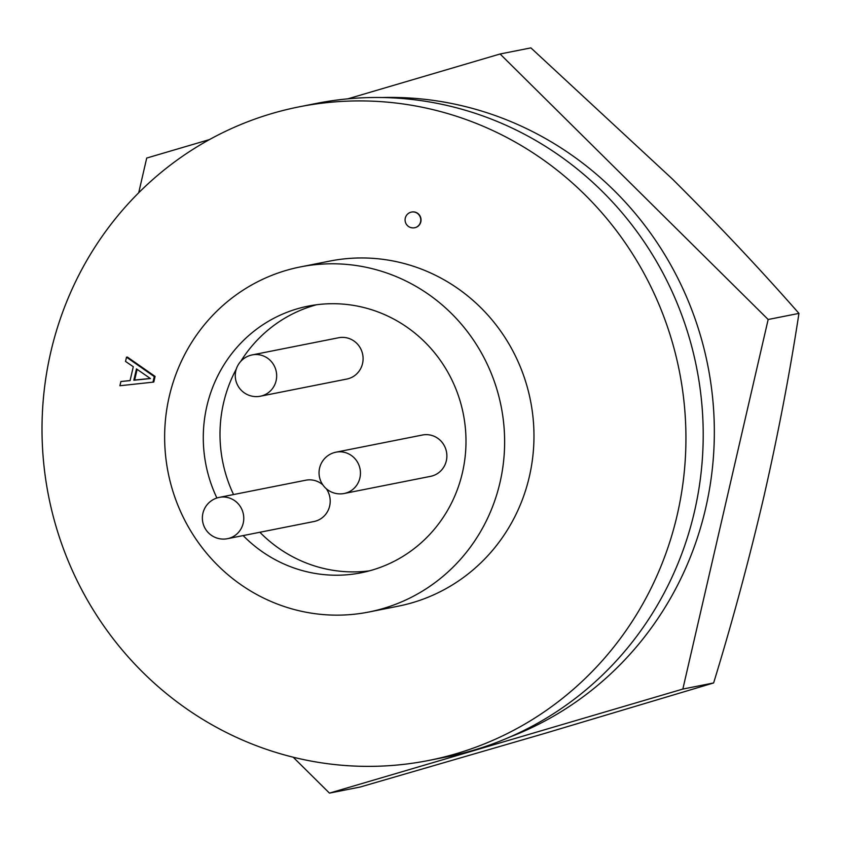 <?xml version="1.0" encoding="UTF-8"?>
<svg xmlns="http://www.w3.org/2000/svg" width="841" height="841" viewBox="0 0 841 841"><rect width="100%" height="100%" fill="white"/><g stroke="black" fill="none" stroke-linecap="round" stroke-linejoin="round"><path stroke-width="1.26" d="M329.451 793.116L360.253 787.008L544.537 733.468L713.631 682.945C732.28 622.172 749.026 560.074 763.88 496.663C778.146 434.114 789.825 373.026 798.95 313.388C760.054 269.078 717.909 224.326 672.516 179.133L530.892 47.884L500.09 53.992L768.159 319.496L682.839 689.063L329.451 793.116L293.204 757.215M138.702 192.778L146.712 158.055L209.483 139.574M347.806 98.839L500.09 53.992M713.631 682.945L682.839 689.063M798.95 313.388L768.159 319.496M338.65 337.746A21.057 20.321 78.8 0 1 354.681 341.53A21.057 20.321 78.8 0 1 362.639 363.102A21.057 20.321 78.8 0 1 346.849 379.049L260.416 396.206A21.057 20.321 78.8 0 0 272.799 388.121A21.057 20.321 78.8 0 0 268.247 358.686A21.057 20.321 78.8 0 0 252.216 354.902L338.65 337.746M326.329 488.758A21.057 20.321 78.8 0 1 321.882 518.003A21.057 20.321 78.8 0 1 313.956 521.525L227.522 538.682A21.057 20.321 78.8 0 0 235.448 535.16A21.057 20.321 78.8 0 0 239.832 505.83A21.057 20.321 78.8 0 0 219.322 497.378A21.057 21.057 0 0 0 206.192 530.135A21.057 21.057 0 0 0 227.522 538.682M422.434 435.018A21.057 20.321 78.8 0 1 438.466 438.813A21.057 20.321 78.8 0 1 446.424 460.374A21.057 20.321 78.8 0 1 430.634 476.332L344.2 493.488A21.057 20.321 78.8 0 0 356.584 485.394A21.057 20.321 78.8 0 0 352.032 455.969A21.057 20.321 78.8 0 0 336.001 452.174L422.434 435.018M243.144 535.58A135.937 131.175 -101.2 0 0 304.242 571.102A135.937 131.175 -101.2 0 0 361.104 572.795A135.937 131.175 -101.2 0 0 465.977 443.386A135.937 131.175 -101.2 0 0 365.026 307.827A135.937 131.175 -101.2 0 0 308.174 306.135A135.937 131.175 -101.2 0 0 216.904 498.009M259.869 532.258A135.937 131.175 -101.2 0 0 320.968 567.78A135.937 131.175 -101.2 0 0 369.409 570.85M373.961 269.12A175.916 169.756 -101.2 0 0 300.384 266.923A175.916 169.756 -101.2 0 0 164.657 434.387A175.916 169.756 -101.2 0 0 295.307 609.809A175.916 169.756 -101.2 0 0 368.884 612.006A175.916 169.756 -101.2 0 0 504.611 444.542A175.916 169.756 -101.2 0 0 373.961 269.12M368.884 612.006L398.224 606.182A175.916 169.756 -101.2 0 0 533.951 438.718A175.916 169.756 -101.2 0 0 403.302 263.296A175.916 169.756 -101.2 0 0 329.725 261.099L300.384 266.923M382.413 97.524A330.502 318.939 78.8 0 1 468.847 107.448A330.502 318.939 78.8 0 1 713.631 410.04A330.502 318.939 78.8 0 1 509.394 737.221M299.102 106.849L316.374 103.422A333.162 321.514 78.8 0 1 455.727 107.585A333.162 321.514 78.8 0 1 703.171 439.822A333.162 321.514 78.8 0 1 446.119 757.005L428.847 760.432A333.162 321.514 78.8 0 1 289.493 756.269A333.162 321.514 78.8 0 1 42.05 424.022A333.162 321.514 78.8 0 1 299.102 106.849A333.162 321.514 78.8 0 1 438.455 111.012A333.162 321.514 78.8 0 1 685.899 443.26A333.162 321.514 78.8 0 1 428.847 760.432M414.75 227.722A8 7.716 -101.2 0 0 415.118 212.111A8 7.716 -101.2 0 0 411.638 212.048M137.125 369.367L134.655 380.058L150.318 378.471M133.835 380.227L150.423 378.545L136.452 368.894L133.835 380.227L134.655 380.058M152.967 382.161L119.916 385.746L120.894 381.52L130.071 380.626L133.288 366.718L125.53 361.42L126.507 357.194L154.26 376.579L152.967 382.161L153.798 382.003L155.08 376.411L154.26 376.579M126.507 357.194L127.327 357.036L155.08 376.411M120.894 381.52L130.092 380.542M316.584 304.757A135.937 131.175 -101.2 0 0 240.736 361.388M236.279 369.073A135.937 131.175 -101.2 0 0 233.556 494.55M219.322 497.378L305.756 480.222A21.057 20.321 78.8 0 1 322.786 484.815M411.27 227.659A8 7.716 -101.2 0 0 420.574 221.866A8 7.716 -101.2 0 0 411.501 212.069L411.775 212.016M252.216 354.902A21.057 21.057 0 0 0 238.655 387.018A21.057 21.057 0 0 0 260.416 396.206M336.001 452.174A21.057 21.057 0 0 0 322.439 484.29A21.057 21.057 0 0 0 344.2 493.488M411.501 212.069A8 8 0 0 0 411.049 227.648A8 8 0 0 0 414.613 227.753L414.886 227.701"/></g></svg>
